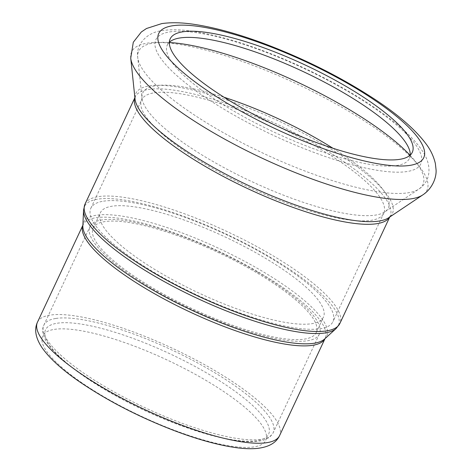 <?xml version="1.0" encoding="UTF-8"?>
<svg xmlns="http://www.w3.org/2000/svg" width="472" height="472" viewBox="0 0 472 472"><rect width="100%" height="100%" fill="white"/><g stroke="black" fill="none" stroke-linecap="round" stroke-linejoin="round"><path stroke-width="0.35" stroke-dasharray="2.36 1.77" d="M103.551 201.166A133.688 33.606 -154.9 0 1 247.523 245.121A133.688 33.606 -154.9 0 1 332.966 321.662A133.688 33.606 -154.9 0 1 197.65 295.383A133.688 33.606 -154.9 0 1 90.842 208.24A133.688 33.606 -154.9 0 1 103.551 201.166M263.341 257.033A123.145 30.957 25.1 0 0 100.388 212.713A123.145 30.957 25.1 0 0 198.771 292.982A123.145 30.957 25.1 0 0 323.42 317.19A123.145 30.957 25.1 0 0 263.341 257.033M256.131 272.433A123.145 30.957 25.1 0 0 93.173 228.112A123.145 30.957 25.1 0 0 191.561 308.381A123.145 30.957 25.1 0 0 316.211 332.589A123.145 30.957 25.1 0 0 256.131 272.433M257.594 272.208A126.661 31.842 -154.9 0 1 319.391 334.076A126.661 31.842 -154.9 0 1 191.184 309.184A126.661 31.842 -154.9 0 1 89.993 226.619A126.661 31.842 -154.9 0 1 102.029 219.917A126.661 31.842 -154.9 0 1 257.594 272.208M410.239 155.076A133.688 33.606 -154.9 0 1 409.419 158.45A133.688 33.606 -154.9 0 1 274.102 132.172A133.688 33.606 -154.9 0 1 167.294 45.029A133.688 33.606 -154.9 0 1 169.359 42.238M82.889 225.227L82.86 225.805A134.19 33.73 -154.9 0 1 96.441 215.226A134.19 33.73 -154.9 0 1 246.998 262.568A134.19 33.73 -154.9 0 1 324.577 339.038L325.196 338.241A133.688 33.606 25.1 0 0 239.752 261.706A133.688 33.606 25.1 0 0 95.781 217.751A133.688 33.606 25.1 0 0 83.072 224.825A133.688 33.606 25.1 0 0 82.883 225.256M324.984 338.666A133.688 33.606 25.1 0 0 325.196 338.241L325.007 338.642M336.117 328.524A140.208 35.247 25.1 0 0 255.057 248.62A140.208 35.247 25.1 0 0 97.745 199.154A140.208 35.247 25.1 0 0 83.55 210.211M37.471 322.181A133.688 33.606 -154.9 0 1 50.174 315.107A133.688 33.606 -154.9 0 1 194.151 359.062A133.688 33.606 -154.9 0 1 279.589 435.603M85.037 204.075A140.715 35.37 -154.9 0 1 98.406 196.629A140.715 35.37 -154.9 0 1 249.953 242.891A140.715 35.37 -154.9 0 1 339.881 323.456M134.898 97.745A140.715 35.37 -154.9 0 1 135.246 96.884A140.715 35.37 -154.9 0 1 148.621 89.438A140.715 35.37 -154.9 0 1 300.162 135.7A140.715 35.37 -154.9 0 1 390.096 216.264A140.715 35.37 -154.9 0 1 389.66 217.085M130.732 58.162A163.07 40.993 -154.9 0 1 147.17 43.182A163.07 40.993 -154.9 0 1 333.362 102.483A163.07 40.993 -154.9 0 1 422.735 194.942M134.886 97.651L135.246 96.884L135.022 98.919A141.653 35.606 -154.9 0 1 149.299 85.91A141.653 35.606 -154.9 0 1 311.036 137.423A141.653 35.606 -154.9 0 1 388.674 217.739L390.096 216.264L389.736 217.031M154.315 92.795A133.688 33.606 -154.9 0 1 298.292 136.744A133.688 33.606 -154.9 0 1 383.73 213.285A133.688 33.606 -154.9 0 1 248.414 187.006A133.688 33.606 -154.9 0 1 141.612 99.863A133.688 33.606 -154.9 0 1 154.315 92.795M332.978 148.273A135.57 34.078 -154.9 0 1 384.768 211.904A135.57 34.078 -154.9 0 1 251.098 181.278A135.57 34.078 -154.9 0 1 142.007 98.188A135.57 34.078 -154.9 0 1 155.672 85.733A135.57 34.078 -154.9 0 1 224.047 97.244M410.044 155.258A156.981 39.465 -154.9 0 1 418.829 189.107A156.981 39.465 -154.9 0 1 264.043 153.642A156.981 39.465 -154.9 0 1 137.724 57.425A156.981 39.465 -154.9 0 1 153.547 43.005A156.981 39.465 -154.9 0 1 169.348 42.509M169.749 31.919A146.332 36.786 -154.9 0 1 400.598 128.502A146.332 36.786 -154.9 0 1 294.729 144.792A146.332 36.786 -154.9 0 1 169.749 31.919M54.392 329.373A123.145 30.957 -154.9 0 1 248.655 410.652A123.145 30.957 -154.9 0 1 159.56 424.363A123.145 30.957 -154.9 0 1 54.392 329.373M57.277 323.214A123.145 30.957 -154.9 0 1 251.541 404.492A123.145 30.957 -154.9 0 1 162.445 418.204A123.145 30.957 -154.9 0 1 57.277 323.214M55.873 318.458A126.661 31.842 -154.9 0 1 192.275 360.101A126.661 31.842 -154.9 0 1 273.229 432.617A126.661 31.842 -154.9 0 1 145.022 407.725A126.661 31.842 -154.9 0 1 43.831 325.161A126.661 31.842 -154.9 0 1 55.873 318.458M93.173 228.112L100.388 212.713M316.211 332.589L323.42 317.19M90.842 208.24L141.612 99.863L142.007 98.182L137.724 57.425C135.659 44.763 146.698 32.061 162.834 30.544C170.61 29.412 179.661 29.529 189.986 30.886C221.628 35.335 258.739 47.294 301.325 66.764C337.232 83.479 367.387 101.262 391.784 120.106C405.259 130.567 415.26 140.562 421.797 150.084C433.644 166.887 429.561 182.351 418.829 189.107L384.768 211.898L383.73 213.285L332.966 321.662M412.304 152.291L409.419 158.45M170.18 38.869L167.294 45.029M319.391 334.076L273.229 432.617C270.621 437.402 265.836 440.234 258.874 441.119C253.936 441.863 248.018 441.88 241.133 441.172C231.327 440.164 220.005 437.839 207.167 434.199C184.286 427.626 160.392 418.251 135.493 406.067C108.271 392.592 85.857 378.762 68.251 364.567C47.572 347.534 39.43 334.4 43.831 325.161L89.993 226.619"/><path stroke-width="0.71" d="M169.359 42.238A133.688 33.606 -154.9 0 1 180.003 37.955A133.688 33.606 -154.9 0 1 318.028 78.83A133.688 33.606 -154.9 0 1 410.239 155.076M182.888 31.795A133.688 33.606 -154.9 0 1 326.86 75.75A133.688 33.606 -154.9 0 1 412.304 152.291A133.688 33.606 -154.9 0 1 276.987 126.012A133.688 33.606 -154.9 0 1 170.18 38.869A133.688 33.606 -154.9 0 1 182.888 31.795M324.577 339.038A134.19 33.73 -154.9 0 1 190.9 309.791A134.19 33.73 -154.9 0 1 82.86 225.805L83.55 210.211A140.208 35.247 25.1 0 0 196.435 297.968A140.208 35.247 25.1 0 0 336.117 328.524L324.577 339.038M82.883 225.256A133.688 33.606 25.1 0 0 189.88 311.968A133.688 33.606 25.1 0 0 324.984 338.666M325.007 338.642L279.589 435.603A133.688 33.606 -154.9 0 1 144.273 409.324A133.688 33.606 -154.9 0 1 37.471 322.181L82.889 225.227M389.736 217.031L339.881 323.456A140.715 35.37 -154.9 0 1 197.455 295.796A140.715 35.37 -154.9 0 1 85.037 204.075L83.55 210.211M389.66 217.085A140.715 35.37 -154.9 0 1 247.664 188.605A140.715 35.37 -154.9 0 1 134.898 97.745M422.735 194.942A163.07 40.993 -154.9 0 1 261.954 158.108A163.07 40.993 -154.9 0 1 130.732 58.162L133.299 42.244L141.317 31.996L146.485 28.509L161.76 23.6C171.489 22.231 182.605 22.532 195.119 24.503C216.672 27.854 241.275 34.828 268.916 45.424C307.62 60.457 342.855 78.37 374.609 99.161C397.902 114.454 414.976 129.269 425.832 143.606C430.464 149.624 433.638 156.25 435.355 163.471L436.057 169.719C436.665 177.773 432.087 188.906 422.735 194.942L388.674 217.739A141.653 35.606 -154.9 0 1 249.01 185.744A141.653 35.606 -154.9 0 1 135.022 98.919L130.732 58.162M172.634 25.759A146.332 36.786 -154.9 0 1 403.483 122.342A146.332 36.786 -154.9 0 1 297.614 138.632A146.332 36.786 -154.9 0 1 172.634 25.759M224.047 97.244A135.57 34.078 -154.9 0 1 332.978 148.273M169.348 42.509A156.981 39.465 -154.9 0 1 410.044 155.258M339.881 323.456L336.117 328.524M134.886 97.651L85.037 204.075M279.589 435.603C276.244 442.824 268.81 447.09 257.281 448.4C251.552 448.949 245.062 448.772 237.823 447.875C219.799 445.58 198.623 439.827 174.286 430.617C139.677 417.289 108.584 401.336 81.007 382.768C62.664 370.319 49.625 358.555 41.89 347.481C35.536 337.751 34.061 329.32 37.471 322.181"/></g></svg>
